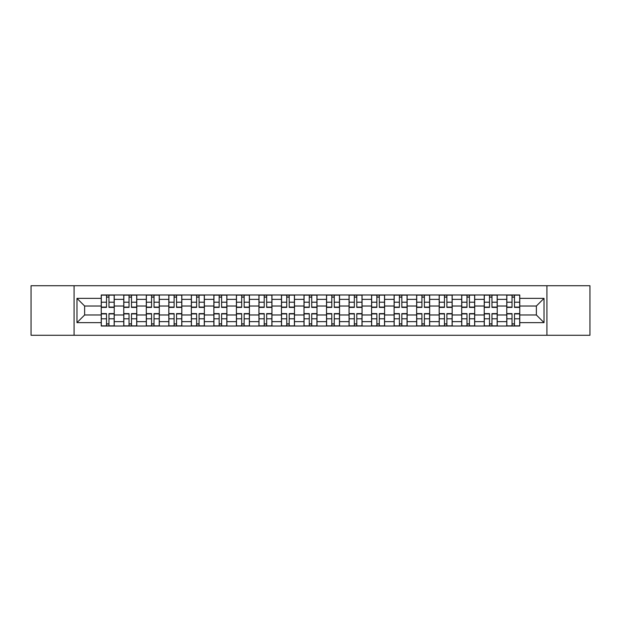 <?xml version="1.0" encoding="UTF-8"?>
<svg xmlns="http://www.w3.org/2000/svg" width="621" height="621" viewBox="0 0 621 621"><rect width="100%" height="100%" fill="white"/><g stroke="black" fill="none" stroke-linecap="round" stroke-linejoin="round"><path stroke-width="0.93" d="M546.915 335.27L589.95 335.27L589.95 285.73L31.05 285.73L31.05 335.27L546.915 335.27L546.915 285.73M123.765 326.025L123.765 299.376L114.233 299.376L114.233 326.025M114.233 299.376L114.233 294.975M123.765 299.376L123.765 294.975M136.767 294.975L136.767 326.025M146.3 326.025L146.3 294.975M159.294 294.975L159.294 326.025M168.827 326.025L168.827 294.975M181.821 294.975L181.821 326.025M191.353 326.025L191.353 294.975M204.356 294.975L204.356 326.025M213.88 326.025L213.88 294.975M226.882 294.975L226.882 326.025M236.415 326.025L236.415 294.975M249.409 294.975L249.409 326.025M258.941 326.025L258.941 294.975M271.944 294.975L271.944 326.025M281.468 326.025L281.468 294.975M294.47 294.975L294.47 326.025M304.003 326.025L304.003 294.975M316.997 294.975L316.997 326.025M326.53 326.025L326.53 294.975M339.532 294.975L339.532 326.025M349.056 326.025L349.056 294.975M362.059 294.975L362.059 326.025M371.591 326.025L371.591 294.975M384.585 294.975L384.585 326.025M394.118 326.025L394.118 294.975M407.12 294.975L407.12 326.025M416.644 326.025L416.644 294.975M429.647 294.975L429.647 326.025M439.179 326.025L439.179 294.975M452.173 294.975L452.173 326.025M461.706 326.025L461.706 294.975M474.7 294.975L474.7 326.025M484.233 326.025L484.233 294.975M497.235 294.975L497.235 326.025M506.767 326.025L506.767 294.975M506.767 314.979L497.235 314.979M484.233 314.979L474.7 314.979M461.706 314.979L452.173 314.979M439.179 314.979L429.647 314.979M416.644 314.979L407.12 314.979M394.118 314.979L384.585 314.979M371.591 314.979L362.059 314.979M349.056 314.979L339.532 314.979M326.53 314.979L316.997 314.979M304.003 314.979L294.47 314.979M281.468 314.979L271.944 314.979M258.941 314.979L249.409 314.979M236.415 314.979L226.882 314.979M213.88 314.979L204.356 314.979M191.353 314.979L181.821 314.979M168.827 314.979L159.294 314.979M146.3 314.979L136.767 314.979M123.765 314.979L114.233 314.979M506.767 306.021L497.235 306.021M484.233 306.021L474.7 306.021M461.706 306.021L452.173 306.021M439.179 306.021L429.647 306.021M416.644 306.021L407.12 306.021M394.118 306.021L384.585 306.021M371.591 306.021L362.059 306.021M349.056 306.021L339.532 306.021M326.53 306.021L316.997 306.021M304.003 306.021L294.47 306.021M281.468 306.021L271.944 306.021M258.941 306.021L249.409 306.021M236.415 306.021L226.882 306.021M213.88 306.021L204.356 306.021M191.353 306.021L181.821 306.021M168.827 306.021L159.294 306.021M146.3 306.021L136.767 306.021M123.765 306.021L114.233 306.021M84.627 314.979L101.239 314.979L101.239 306.021L84.627 306.021L84.627 314.979L76.973 322.633L76.973 298.367L101.239 298.367L101.239 306.021M519.761 306.021L519.761 314.979L536.373 314.979L536.373 306.021L519.761 306.021L519.761 294.975L101.239 294.975L101.239 298.367M519.761 298.367L544.027 298.367L544.027 322.633L519.761 322.633L519.761 314.979M101.239 314.979L101.239 326.025L519.761 326.025L519.761 322.633M101.239 322.633L76.973 322.633M74.085 335.27L74.085 285.73M108.962 323.859L106.509 323.859M106.509 297.141L108.962 297.141M131.497 323.859L129.036 323.859M129.036 297.141L131.497 297.141M154.024 323.859L151.571 323.859M151.571 297.141L154.024 297.141M176.55 323.859L174.097 323.859M174.097 297.141L176.55 297.141M199.085 323.859L196.624 323.859M196.624 297.141L199.085 297.141M221.612 323.859L219.159 323.859M219.159 297.141L221.612 297.141M244.138 323.859L241.685 323.859M241.685 297.141L244.138 297.141M266.665 323.859L264.212 323.859M264.212 297.141L266.665 297.141M289.2 323.859L286.747 323.859M286.747 297.141L289.2 297.141M311.726 323.859L309.274 323.859M309.274 297.141L311.726 297.141M334.253 323.859L331.8 323.859M331.8 297.141L334.253 297.141M356.788 323.859L354.335 323.859M354.335 297.141L356.788 297.141M379.315 323.859L376.862 323.859M376.862 297.141L379.315 297.141M401.841 323.859L399.388 323.859M399.388 297.141L401.841 297.141M424.376 323.859L421.915 323.859M421.915 297.141L424.376 297.141M446.903 323.859L444.45 323.859M444.45 297.141L446.903 297.141M469.429 323.859L466.976 323.859M466.976 297.141L469.429 297.141M491.964 323.859L489.503 323.859M489.503 297.141L491.964 297.141M514.491 323.859L512.038 323.859M512.038 297.141L514.491 297.141M76.973 298.367L84.627 306.021M536.373 314.979L544.027 322.633M536.373 306.021L544.027 298.367M108.962 307.395L108.962 295.122L114.163 295.122L114.163 307.395L108.962 307.395M106.509 296.993L108.962 296.993M109.397 295.122L101.308 295.122L101.308 307.395L106.509 307.395L106.509 295.122L106.075 295.122M106.509 313.605L106.509 325.878L101.308 325.878L101.308 313.605L106.509 313.605M108.962 324.007L106.509 324.007M106.075 325.878L114.163 325.878L114.163 313.605L108.962 313.605L108.962 325.878L109.397 325.878M131.497 307.395L131.497 295.122L136.69 295.122L136.69 307.395L131.497 307.395M129.036 296.993L131.497 296.993M131.924 295.122L123.835 295.122L123.835 307.395L129.036 307.395L129.036 295.122L128.601 295.122M154.024 307.395L154.024 295.122L159.224 295.122L159.224 307.395L154.024 307.395M151.571 296.993L154.024 296.993M154.458 295.122L146.37 295.122L146.37 307.395L151.571 307.395L151.571 295.122L151.136 295.122M129.036 313.605L129.036 325.878L123.835 325.878L123.835 313.605L129.036 313.605M131.497 324.007L129.036 324.007M128.601 325.878L136.69 325.878L136.69 313.605L131.497 313.605L131.497 325.878L131.924 325.878M151.571 313.605L151.571 325.878L146.37 325.878L146.37 313.605L151.571 313.605M154.024 324.007L151.571 324.007M151.136 325.878L159.224 325.878L159.224 313.605L154.024 313.605L154.024 325.878L154.458 325.878M176.55 307.395L176.55 295.122L181.751 295.122L181.751 307.395L176.55 307.395M174.097 296.993L176.55 296.993M176.985 295.122L168.896 295.122L168.896 307.395L174.097 307.395L174.097 295.122L173.663 295.122M199.085 307.395L199.085 295.122L204.278 295.122L204.278 307.395L199.085 307.395M196.624 296.993L199.085 296.993M199.512 295.122L191.423 295.122L191.423 307.395L196.624 307.395L196.624 295.122L196.189 295.122M221.612 307.395L221.612 295.122L226.812 295.122L226.812 307.395L221.612 307.395M219.159 296.993L221.612 296.993M222.046 295.122L213.958 295.122L213.958 307.395L219.159 307.395L219.159 295.122L218.724 295.122M174.097 313.605L174.097 325.878L168.896 325.878L168.896 313.605L174.097 313.605M176.55 324.007L174.097 324.007M173.663 325.878L181.751 325.878L181.751 313.605L176.55 313.605L176.55 325.878L176.985 325.878M196.624 313.605L196.624 325.878L191.423 325.878L191.423 313.605L196.624 313.605M199.085 324.007L196.624 324.007M196.189 325.878L204.278 325.878L204.278 313.605L199.085 313.605L199.085 325.878L199.512 325.878M219.159 313.605L219.159 325.878L213.958 325.878L213.958 313.605L219.159 313.605M221.612 324.007L219.159 324.007M218.724 325.878L226.812 325.878L226.812 313.605L221.612 313.605L221.612 325.878L222.046 325.878M244.138 307.395L244.138 295.122L249.339 295.122L249.339 307.395L244.138 307.395M241.685 296.993L244.138 296.993M244.573 295.122L236.485 295.122L236.485 307.395L241.685 307.395L241.685 295.122L241.251 295.122M241.685 313.605L241.685 325.878L236.485 325.878L236.485 313.605L241.685 313.605M244.138 324.007L241.685 324.007M241.251 325.878L249.339 325.878L249.339 313.605L244.138 313.605L244.138 325.878L244.573 325.878M266.665 307.395L266.665 295.122L271.866 295.122L271.866 307.395L266.665 307.395M264.212 296.993L266.665 296.993M267.1 295.122L259.011 295.122L259.011 307.395L264.212 307.395L264.212 295.122L263.778 295.122M264.212 313.605L264.212 325.878L259.011 325.878L259.011 313.605L264.212 313.605M266.665 324.007L264.212 324.007M263.778 325.878L271.866 325.878L271.866 313.605L266.665 313.605L266.665 325.878L267.1 325.878M289.2 307.395L289.2 295.122L294.401 295.122L294.401 307.395L289.2 307.395M286.747 296.993L289.2 296.993M289.634 295.122L281.546 295.122L281.546 307.395L286.747 307.395L286.747 295.122L286.312 295.122M286.747 313.605L286.747 325.878L281.546 325.878L281.546 313.605L286.747 313.605M289.2 324.007L286.747 324.007M286.312 325.878L294.401 325.878L294.401 313.605L289.2 313.605L289.2 325.878L289.634 325.878M311.726 307.395L311.726 295.122L316.927 295.122L316.927 307.395L311.726 307.395M309.274 296.993L311.726 296.993M312.161 295.122L304.073 295.122L304.073 307.395L309.274 307.395L309.274 295.122L308.839 295.122M309.274 313.605L309.274 325.878L304.073 325.878L304.073 313.605L309.274 313.605M311.726 324.007L309.274 324.007M308.839 325.878L316.927 325.878L316.927 313.605L311.726 313.605L311.726 325.878L312.161 325.878M334.253 307.395L334.253 295.122L339.454 295.122L339.454 307.395L334.253 307.395M331.8 296.993L334.253 296.993M334.688 295.122L326.599 295.122L326.599 307.395L331.8 307.395L331.8 295.122L331.366 295.122M331.8 313.605L331.8 325.878L326.599 325.878L326.599 313.605L331.8 313.605M334.253 324.007L331.8 324.007M331.366 325.878L339.454 325.878L339.454 313.605L334.253 313.605L334.253 325.878L334.688 325.878M356.788 307.395L356.788 295.122L361.989 295.122L361.989 307.395L356.788 307.395M354.335 296.993L356.788 296.993M357.222 295.122L349.134 295.122L349.134 307.395L354.335 307.395L354.335 295.122L353.9 295.122M354.335 313.605L354.335 325.878L349.134 325.878L349.134 313.605L354.335 313.605M356.788 324.007L354.335 324.007M353.9 325.878L361.989 325.878L361.989 313.605L356.788 313.605L356.788 325.878L357.222 325.878M379.315 307.395L379.315 295.122L384.515 295.122L384.515 307.395L379.315 307.395M376.862 296.993L379.315 296.993M379.749 295.122L371.661 295.122L371.661 307.395L376.862 307.395L376.862 295.122L376.427 295.122M376.862 313.605L376.862 325.878L371.661 325.878L371.661 313.605L376.862 313.605M379.315 324.007L376.862 324.007M376.427 325.878L384.515 325.878L384.515 313.605L379.315 313.605L379.315 325.878L379.749 325.878M401.841 307.395L401.841 295.122L407.042 295.122L407.042 307.395L401.841 307.395M399.388 296.993L401.841 296.993M402.276 295.122L394.188 295.122L394.188 307.395L399.388 307.395L399.388 295.122L398.954 295.122M399.388 313.605L399.388 325.878L394.188 325.878L394.188 313.605L399.388 313.605M401.841 324.007L399.388 324.007M398.954 325.878L407.042 325.878L407.042 313.605L401.841 313.605L401.841 325.878L402.276 325.878M424.376 307.395L424.376 295.122L429.577 295.122L429.577 307.395L424.376 307.395M421.915 296.993L424.376 296.993M424.811 295.122L416.722 295.122L416.722 307.395L421.915 307.395L421.915 295.122L421.488 295.122M421.915 313.605L421.915 325.878L416.722 325.878L416.722 313.605L421.915 313.605M424.376 324.007L421.915 324.007M421.488 325.878L429.577 325.878L429.577 313.605L424.376 313.605L424.376 325.878L424.811 325.878M446.903 307.395L446.903 295.122L452.104 295.122L452.104 307.395L446.903 307.395M444.45 296.993L446.903 296.993M447.337 295.122L439.249 295.122L439.249 307.395L444.45 307.395L444.45 295.122L444.015 295.122M444.45 313.605L444.45 325.878L439.249 325.878L439.249 313.605L444.45 313.605M446.903 324.007L444.45 324.007M444.015 325.878L452.104 325.878L452.104 313.605L446.903 313.605L446.903 325.878L447.337 325.878M469.429 307.395L469.429 295.122L474.63 295.122L474.63 307.395L469.429 307.395M466.976 296.993L469.429 296.993M469.864 295.122L461.776 295.122L461.776 307.395L466.976 307.395L466.976 295.122L466.542 295.122M466.976 313.605L466.976 325.878L461.776 325.878L461.776 313.605L466.976 313.605M469.429 324.007L466.976 324.007M466.542 325.878L474.63 325.878L474.63 313.605L469.429 313.605L469.429 325.878L469.864 325.878M491.964 307.395L491.964 295.122L497.165 295.122L497.165 307.395L491.964 307.395M489.503 296.993L491.964 296.993M492.399 295.122L484.31 295.122L484.31 307.395L489.503 307.395L489.503 295.122L489.076 295.122M489.503 313.605L489.503 325.878L484.31 325.878L484.31 313.605L489.503 313.605M491.964 324.007L489.503 324.007M489.076 325.878L497.165 325.878L497.165 313.605L491.964 313.605L491.964 325.878L492.399 325.878M514.491 307.395L514.491 295.122L519.692 295.122L519.692 307.395L514.491 307.395M512.038 296.993L514.491 296.993M514.925 295.122L506.837 295.122L506.837 307.395L512.038 307.395L512.038 295.122L511.603 295.122M512.038 313.605L512.038 325.878L506.837 325.878L506.837 313.605L512.038 313.605M514.491 324.007L512.038 324.007M511.603 325.878L519.692 325.878L519.692 313.605L514.491 313.605L514.491 325.878L514.925 325.878M484.233 299.376L474.7 299.376M461.706 299.376L452.173 299.376M439.179 299.376L429.647 299.376M416.644 299.376L407.12 299.376M394.118 299.376L384.585 299.376M371.591 299.376L362.059 299.376M349.056 299.376L339.532 299.376M326.53 299.376L316.997 299.376M304.003 299.376L294.47 299.376M281.468 299.376L271.944 299.376M258.941 299.376L249.409 299.376M236.415 299.376L226.882 299.376M213.88 299.376L204.356 299.376M191.353 299.376L181.821 299.376M168.827 299.376L159.294 299.376M146.3 299.376L136.767 299.376M506.767 299.376L497.235 299.376M484.233 321.624L474.7 321.624M461.706 321.624L452.173 321.624M439.179 321.624L429.647 321.624M416.644 321.624L407.12 321.624M394.118 321.624L384.585 321.624M371.591 321.624L362.059 321.624M349.056 321.624L339.532 321.624M326.53 321.624L316.997 321.624M304.003 321.624L294.47 321.624M281.468 321.624L271.944 321.624M258.941 321.624L249.409 321.624M236.415 321.624L226.882 321.624M213.88 321.624L204.356 321.624M191.353 321.624L181.821 321.624M168.827 321.624L159.294 321.624M146.3 321.624L136.767 321.624M123.765 321.624L114.233 321.624M506.767 321.624L497.235 321.624M108.962 307.092L114.163 307.092M108.962 302.21L114.163 302.21M101.308 307.092L106.509 307.092M101.308 302.21L106.509 302.21M106.509 313.908L101.308 313.908M106.509 318.79L101.308 318.79M114.163 313.908L108.962 313.908M114.163 318.79L108.962 318.79M131.497 307.092L136.69 307.092M131.497 302.21L136.69 302.21M123.835 307.092L129.036 307.092M123.835 302.21L129.036 302.21M154.024 307.092L159.224 307.092M154.024 302.21L159.224 302.21M146.37 307.092L151.571 307.092M146.37 302.21L151.571 302.21M129.036 313.908L123.835 313.908M129.036 318.79L123.835 318.79M136.69 313.908L131.497 313.908M136.69 318.79L131.497 318.79M151.571 313.908L146.37 313.908M151.571 318.79L146.37 318.79M159.224 313.908L154.024 313.908M159.224 318.79L154.024 318.79M176.55 307.092L181.751 307.092M176.55 302.21L181.751 302.21M168.896 307.092L174.097 307.092M168.896 302.21L174.097 302.21M199.085 307.092L204.278 307.092M199.085 302.21L204.278 302.21M191.423 307.092L196.624 307.092M191.423 302.21L196.624 302.21M221.612 307.092L226.812 307.092M221.612 302.21L226.812 302.21M213.958 307.092L219.159 307.092M213.958 302.21L219.159 302.21M174.097 313.908L168.896 313.908M174.097 318.79L168.896 318.79M181.751 313.908L176.55 313.908M181.751 318.79L176.55 318.79M196.624 313.908L191.423 313.908M196.624 318.79L191.423 318.79M204.278 313.908L199.085 313.908M204.278 318.79L199.085 318.79M219.159 313.908L213.958 313.908M219.159 318.79L213.958 318.79M226.812 313.908L221.612 313.908M226.812 318.79L221.612 318.79M244.138 307.092L249.339 307.092M244.138 302.21L249.339 302.21M236.485 307.092L241.685 307.092M236.485 302.21L241.685 302.21M241.685 313.908L236.485 313.908M241.685 318.79L236.485 318.79M249.339 313.908L244.138 313.908M249.339 318.79L244.138 318.79M266.665 307.092L271.866 307.092M266.665 302.21L271.866 302.21M259.011 307.092L264.212 307.092M259.011 302.21L264.212 302.21M264.212 313.908L259.011 313.908M264.212 318.79L259.011 318.79M271.866 313.908L266.665 313.908M271.866 318.79L266.665 318.79M289.2 307.092L294.401 307.092M289.2 302.21L294.401 302.21M281.546 307.092L286.747 307.092M281.546 302.21L286.747 302.21M286.747 313.908L281.546 313.908M286.747 318.79L281.546 318.79M294.401 313.908L289.2 313.908M294.401 318.79L289.2 318.79M311.726 307.092L316.927 307.092M311.726 302.21L316.927 302.21M304.073 307.092L309.274 307.092M304.073 302.21L309.274 302.21M309.274 313.908L304.073 313.908M309.274 318.79L304.073 318.79M316.927 313.908L311.726 313.908M316.927 318.79L311.726 318.79M334.253 307.092L339.454 307.092M334.253 302.21L339.454 302.21M326.599 307.092L331.8 307.092M326.599 302.21L331.8 302.21M331.8 313.908L326.599 313.908M331.8 318.79L326.599 318.79M339.454 313.908L334.253 313.908M339.454 318.79L334.253 318.79M356.788 307.092L361.989 307.092M356.788 302.21L361.989 302.21M349.134 307.092L354.335 307.092M349.134 302.21L354.335 302.21M354.335 313.908L349.134 313.908M354.335 318.79L349.134 318.79M361.989 313.908L356.788 313.908M361.989 318.79L356.788 318.79M379.315 307.092L384.515 307.092M379.315 302.21L384.515 302.21M371.661 307.092L376.862 307.092M371.661 302.21L376.862 302.21M376.862 313.908L371.661 313.908M376.862 318.79L371.661 318.79M384.515 313.908L379.315 313.908M384.515 318.79L379.315 318.79M401.841 307.092L407.042 307.092M401.841 302.21L407.042 302.21M394.188 307.092L399.388 307.092M394.188 302.21L399.388 302.21M399.388 313.908L394.188 313.908M399.388 318.79L394.188 318.79M407.042 313.908L401.841 313.908M407.042 318.79L401.841 318.79M424.376 307.092L429.577 307.092M424.376 302.21L429.577 302.21M416.722 307.092L421.915 307.092M416.722 302.21L421.915 302.21M421.915 313.908L416.722 313.908M421.915 318.79L416.722 318.79M429.577 313.908L424.376 313.908M429.577 318.79L424.376 318.79M446.903 307.092L452.104 307.092M446.903 302.21L452.104 302.21M439.249 307.092L444.45 307.092M439.249 302.21L444.45 302.21M444.45 313.908L439.249 313.908M444.45 318.79L439.249 318.79M452.104 313.908L446.903 313.908M452.104 318.79L446.903 318.79M469.429 307.092L474.63 307.092M469.429 302.21L474.63 302.21M461.776 307.092L466.976 307.092M461.776 302.21L466.976 302.21M466.976 313.908L461.776 313.908M466.976 318.79L461.776 318.79M474.63 313.908L469.429 313.908M474.63 318.79L469.429 318.79M491.964 307.092L497.165 307.092M491.964 302.21L497.165 302.21M484.31 307.092L489.503 307.092M484.31 302.21L489.503 302.21M489.503 313.908L484.31 313.908M489.503 318.79L484.31 318.79M497.165 313.908L491.964 313.908M497.165 318.79L491.964 318.79M514.491 307.092L519.692 307.092M514.491 302.21L519.692 302.21M506.837 307.092L512.038 307.092M506.837 302.21L512.038 302.21M512.038 313.908L506.837 313.908M512.038 318.79L506.837 318.79M519.692 313.908L514.491 313.908M519.692 318.79L514.491 318.79"/></g></svg>
